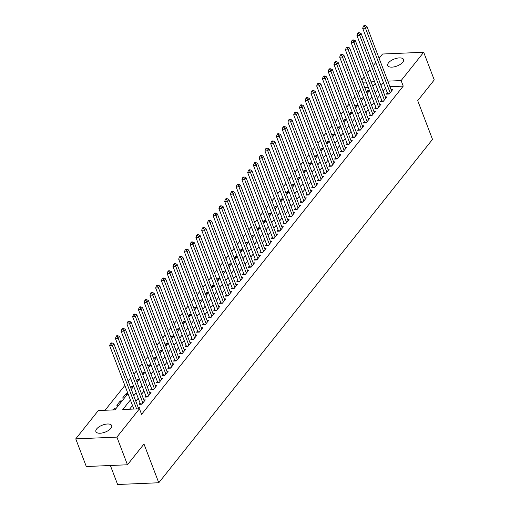 <?xml version="1.0" encoding="UTF-8"?>
<svg xmlns="http://www.w3.org/2000/svg" width="510" height="510" viewBox="0 0 510 510"><rect width="100%" height="100%" fill="white"/><g stroke="black" fill="none" stroke-linecap="round" stroke-linejoin="round"><path stroke-width="0.76" d="M402.76 62.22A8.46 3.755 159.1 0 1 394.408 66.804A8.46 3.755 159.1 0 1 387.74 65.535A8.46 3.755 159.1 0 1 388.524 62.819A8.46 3.755 159.1 0 1 396.876 58.236A8.46 3.755 159.1 0 1 403.544 59.504A8.46 3.755 159.1 0 1 402.76 62.22M110.919 428.317A8.46 3.755 159.1 0 1 102.567 432.901A8.46 3.755 159.1 0 1 95.899 431.632A8.46 3.755 159.1 0 1 96.677 428.916A8.46 3.755 159.1 0 1 105.034 424.333A8.46 3.755 159.1 0 1 111.696 425.601A8.46 3.755 159.1 0 1 110.919 428.317M110.37 465.502L117.625 484.5L158.776 482.753L432.505 139.383L417.722 100.661L434.252 79.923L423.695 52.269L401.121 80.58L387.829 81.147M158.776 482.753L143.992 444.038L127.462 464.776L86.305 466.522L75.748 438.868L98.315 410.55L114.999 409.842L127.959 393.592M360.621 89.69L358.218 92.705M354.871 96.9L352.467 99.915M349.12 104.116L346.717 107.132M343.37 111.333L340.967 114.342M337.62 118.543L335.217 121.558M331.87 125.76L329.466 128.769M326.119 132.97L323.716 135.985M320.369 140.186L317.966 143.202M314.619 147.396L312.216 150.412M308.869 154.613L306.465 157.628M303.118 161.823L300.715 164.838M297.368 169.04L294.965 172.055M291.618 176.256L289.215 179.265M285.861 183.466L283.464 186.481M280.111 190.683L277.714 193.692M274.361 197.893L271.957 200.908M268.611 205.109L266.207 208.125M262.86 212.319L260.457 215.335M257.11 219.536L254.707 222.551M251.36 226.752L248.956 229.761M245.61 233.962L243.206 236.978M239.859 241.179L237.456 244.188M234.109 248.389L231.706 251.404M228.359 255.606L225.955 258.621M222.609 262.816L220.205 265.831M216.858 270.032L214.455 273.048M211.108 277.249L208.705 280.258M205.358 284.459L202.954 287.474M199.608 291.675L197.204 294.684M193.857 298.885L191.454 301.901M188.107 306.102L185.704 309.117M182.351 313.312L179.953 316.327M176.6 320.529L174.203 323.544M170.85 327.739L168.453 330.754M165.1 334.955L162.696 337.971M159.35 342.172L156.946 345.181M153.599 349.382L151.196 352.397M147.849 356.598L145.446 359.607M142.099 363.808L139.695 366.824M136.349 371.025L133.945 374.04M130.598 378.235L128.195 381.25M124.848 385.452L105.066 410.269M361.858 79.955L364.261 76.946M367.608 72.745L370.011 69.73M373.358 65.529L375.762 62.52M379.108 58.319L382.538 54.015L423.695 52.269M387.358 92.884L386.35 94.146L389.13 94.031L392.585 89.703L391.119 89.766M381.608 100.1L380.6 101.362L383.38 101.241L386.835 96.919L385.369 96.977M375.857 107.31L374.85 108.579L377.63 108.458L381.085 104.129L379.618 104.193M370.107 114.527L369.1 115.789L371.879 115.674L375.334 111.346L373.868 111.403M364.357 121.743L363.349 123.006L366.129 122.884L369.578 118.556L368.118 118.62M358.606 128.953L357.599 130.216L360.379 130.101L363.828 125.772L362.368 125.836M352.856 136.17L351.849 137.432L354.628 137.311L358.077 132.982L356.617 133.046M347.106 143.38L346.099 144.642L348.878 144.528L352.327 140.199L350.867 140.263M341.356 150.597L340.349 151.859L343.128 151.738L346.577 147.409L345.117 147.473M335.606 157.807L334.598 159.069L337.378 158.954L340.827 154.626L339.36 154.689M329.855 165.023L328.848 166.285L331.627 166.171L335.076 161.842L333.61 161.899M324.105 172.24L323.098 173.502L325.877 173.381L329.326 169.052L327.86 169.116M318.348 179.45L317.347 180.712L320.127 180.597L323.576 176.269L322.11 176.326M312.598 186.666L311.597 187.929L314.377 187.808L317.826 183.479L316.359 183.543M306.848 193.876L305.847 195.139L308.626 195.024L312.075 190.695L310.609 190.759M301.098 201.093L300.09 202.355L302.876 202.234L306.325 197.905L304.859 197.969M295.347 208.303L294.34 209.565L297.126 209.451L300.575 205.122L299.109 205.186M289.597 215.52L288.59 216.782L291.376 216.661L294.825 212.338L293.358 212.396M283.847 222.736L282.84 223.998L285.619 223.877L289.074 219.549L287.608 219.612M278.097 229.946L277.089 231.208L279.869 231.094L283.324 226.765L281.858 226.822M272.346 237.163L271.339 238.425L274.119 238.304L277.574 233.975L276.108 234.039M266.596 244.373L265.589 245.635L268.368 245.52L271.824 241.192L270.357 241.255M260.846 251.589L259.839 252.852L262.618 252.73L266.073 248.402L264.607 248.466M255.096 258.799L254.088 260.062L256.868 259.947L260.317 255.618L258.857 255.682M249.345 266.016L248.338 267.278L251.118 267.157L254.566 262.835L253.107 262.892M243.595 273.226L242.588 274.488L245.367 274.374L248.816 270.045L247.356 270.109M237.845 280.443L236.838 281.705L239.617 281.59L243.066 277.262L241.606 277.319M232.095 287.659L231.087 288.921L233.867 288.8L237.316 284.472L235.849 284.535M226.344 294.869L225.337 296.131L228.117 296.017L231.565 291.688L230.099 291.752M220.594 302.086L219.587 303.348L222.366 303.227L225.815 298.898L224.349 298.962M214.844 309.296L213.837 310.558L216.616 310.443L220.065 306.115L218.599 306.178M209.087 316.512L208.086 317.775L210.866 317.653L214.315 313.325L212.848 313.389M203.337 323.722L202.336 324.985L205.116 324.87L208.565 320.541L207.098 320.605M197.587 330.939L196.579 332.201L199.365 332.086L202.814 327.758L201.348 327.815M191.837 338.156L190.829 339.418L193.615 339.297L197.064 334.968L195.598 335.032M186.086 345.366L185.079 346.628L187.865 346.513L191.314 342.184L189.847 342.242M180.336 352.582L179.329 353.844L182.115 353.723L185.563 349.395L184.097 349.458M174.586 359.792L173.578 361.054L176.358 360.94L179.813 356.611L178.347 356.675M168.835 367.009L167.828 368.271L170.608 368.15L174.063 363.821L172.597 363.885M163.085 374.219L162.078 375.481L164.858 375.366L168.313 371.038L166.846 371.101M157.335 381.435L156.328 382.698L159.107 382.576L162.562 378.254L161.096 378.312M151.585 388.652L150.577 389.914L153.357 389.793L156.806 385.464L155.346 385.528M145.834 395.862L144.827 397.124L147.607 397.009L151.056 392.681L149.596 392.738M140.084 403.078L139.077 404.341L141.856 404.22L145.305 399.891L143.845 399.955M115.113 409.702L114.533 408.166L113.131 409.925M120.864 402.486L120.283 400.956L116.828 405.284L118.702 405.201M126.62 395.275L126.034 393.739L122.578 398.068L124.453 397.991M132.37 388.059L131.784 386.529L130.719 387.861M138.121 380.842L137.534 379.312L136.47 380.645M143.871 373.632L143.284 372.096L142.22 373.435M149.621 366.416L149.035 364.886L147.97 366.218M155.371 359.206L154.785 357.669L153.72 359.008M161.122 351.989L160.535 350.459L159.471 351.792M166.872 344.779L166.285 343.243L165.221 344.575M172.622 337.563L172.036 336.033L170.971 337.365M178.373 330.353L177.786 328.816L176.721 330.148M184.123 323.136L183.536 321.6L182.472 322.938M189.873 315.919L189.286 314.389L188.228 315.722M195.623 308.709L195.037 307.173L193.978 308.512M201.373 301.493L200.787 299.963L199.729 301.295M207.124 294.283L206.537 292.746L205.479 294.079M212.874 287.066L212.294 285.536L211.229 286.869M218.624 279.856L218.044 278.32L216.98 279.652M224.374 272.64L223.794 271.11L222.73 272.442M230.131 265.423L229.545 263.893L228.48 265.226M235.881 258.213L235.295 256.677L234.23 258.015M241.632 250.996L241.045 249.466L239.98 250.799M247.382 243.786L246.795 242.25L245.731 243.582M253.132 236.57L252.546 235.04L251.481 236.372M258.882 229.36L258.296 227.823L257.231 229.156M264.633 222.143L264.046 220.613L262.981 221.946M270.383 214.927L269.796 213.397L268.732 214.729M276.133 207.717L275.547 206.18L274.482 207.519M281.883 200.5L281.297 198.97L280.232 200.302M287.634 193.29L287.047 191.754L285.983 193.092M293.384 186.073L292.797 184.543L291.739 185.876M299.134 178.863L298.548 177.327L297.489 178.659M304.884 171.647L304.298 170.117L303.24 171.449M310.635 164.437L310.048 162.9L308.99 164.233M316.385 157.22L315.798 155.684L314.74 157.023M322.135 150.004L321.555 148.474L320.49 149.806M327.885 142.794L327.305 141.257L326.241 142.596M333.636 135.577L333.055 134.047L331.991 135.38M339.392 128.367L338.806 126.831L337.741 128.163M345.142 121.15L344.556 119.62L343.491 120.953M350.893 113.94L350.306 112.404L349.242 113.736M356.643 106.724L356.056 105.194L354.992 106.526M362.393 99.507L361.807 97.977L360.742 99.31M368.328 87.593L364.828 87.745M116.401 408.089L114.533 408.166M122.151 400.873L120.283 400.956M127.902 393.663L126.034 393.739M133.652 386.446L131.784 386.529M139.402 379.236L137.534 379.312M145.152 372.019L143.284 372.096M150.903 364.803L149.035 364.886M156.653 357.593L154.785 357.669M162.403 350.376L160.535 350.459M168.16 343.166L166.285 343.243M173.91 335.95L172.036 336.033M179.66 328.74L177.786 328.816M185.41 321.523L183.536 321.6M191.161 314.307L189.286 314.389M196.911 307.096L195.037 307.173M202.661 299.88L200.787 299.963M208.411 292.67L206.537 292.746M214.162 285.453L212.294 285.536M219.912 278.243L218.044 278.32M225.662 271.027L223.794 271.11M231.412 263.817L229.545 263.893M237.163 256.6L235.295 256.677M242.913 249.384L241.045 249.466M248.663 242.173L246.795 242.25M254.413 234.957L252.546 235.04M260.164 227.747L258.296 227.823M265.914 220.53L264.046 220.613M271.671 213.32L269.796 213.397M277.421 206.104L275.547 206.18M283.171 198.887L281.297 198.97M288.921 191.677L287.047 191.754M294.672 184.461L292.797 184.543M300.422 177.25L298.548 177.327M306.172 170.034L304.298 170.117M311.922 162.824L310.048 162.9M317.673 155.607L315.798 155.684M323.423 148.391L321.555 148.474M329.173 141.181L327.305 141.257M334.923 133.964L333.055 134.047M340.674 126.754L338.806 126.831M346.424 119.538L344.556 119.62M352.174 112.327L350.306 112.404M357.924 105.111L356.056 105.194M363.675 97.901L361.807 97.977M369.425 90.684L367.557 90.761L366.492 92.1M130.394 399.974L122.789 409.517L139.472 408.81L141.582 414.337L403.238 86.114L389.94 86.681M385.528 88.102L383.131 91.111M379.778 95.313L377.381 98.328M374.028 102.529L371.631 105.544M368.277 109.739L365.874 112.755M362.527 116.956L360.124 119.971M356.777 124.172L354.373 127.181M351.027 131.382L348.623 134.398M345.276 138.599L342.873 141.608M339.526 145.809L337.123 148.824M333.776 153.025L331.372 156.041M328.026 160.236L325.622 163.251M322.275 167.452L319.872 170.467M316.525 174.662L314.122 177.678M310.775 181.879L308.371 184.894M305.025 189.095L302.621 192.104M299.274 196.305L296.871 199.321M293.524 203.522L291.121 206.531M287.774 210.732L285.37 213.747M282.024 217.948L279.62 220.964M276.267 225.159L273.87 228.174M270.517 232.375L268.12 235.391M264.766 239.592L262.369 242.601M259.016 246.802L256.613 249.817M253.266 254.018L250.863 257.027M247.516 261.228L245.112 264.244M241.766 268.445L239.362 271.46M236.015 275.655L233.612 278.67M230.265 282.872L227.862 285.887M224.515 290.088L222.111 293.097M218.764 297.298L216.361 300.313M213.014 304.515L210.611 307.524M207.264 311.725L204.861 314.74M201.514 318.941L199.11 321.957M195.763 326.151L193.36 329.167M190.013 333.368L187.61 336.383M184.263 340.578L181.86 343.593M178.513 347.794L176.109 350.81M172.756 355.011L170.359 358.02M167.006 362.221L164.609 365.236M161.256 369.438L158.859 372.447M155.505 376.648L153.102 379.663M149.755 383.864L147.352 386.88M144.005 391.074L141.601 394.09M138.255 398.291L135.851 401.306M132.504 405.507L129.534 409.23M138.159 408.861L139.555 407.107L138.095 407.171M127.462 464.776L116.898 437.121L75.748 438.868M403.238 86.114L401.121 80.58M139.472 408.81L116.898 437.121M383.418 82.569L381.015 85.584M377.668 89.785L375.264 92.794M371.917 96.996L369.514 100.011M366.167 104.212L363.764 107.227M360.417 111.422L358.014 114.438M354.667 118.639L352.263 121.654M348.916 125.849L346.513 128.864M343.166 133.065L340.763 136.081M337.416 140.282L335.013 143.291M331.666 147.492L329.262 150.507M325.916 154.708L323.512 157.718M320.165 161.919L317.762 164.934M314.415 169.135L312.012 172.15M308.658 176.345L306.261 179.361M302.908 183.562L300.511 186.577M297.158 190.778L294.761 193.787M291.408 197.988L289.004 201.004M285.657 205.205L283.254 208.214M279.907 212.415L277.504 215.43M274.157 219.631L271.753 222.647M268.407 226.842L266.003 229.857M262.656 234.058L260.253 237.073M256.906 241.275L254.503 244.284M251.156 248.485L248.752 251.5M245.406 255.701L243.002 258.71M239.655 262.911L237.252 265.927M233.905 270.128L231.502 273.143M228.155 277.338L225.751 280.353M222.405 284.554L220.001 287.57M216.654 291.765L214.251 294.78M210.904 298.981L208.501 301.996M205.147 306.198L202.75 309.207M199.397 313.408L197 316.423M193.647 320.624L191.25 323.633M187.897 327.834L185.493 330.85M182.147 335.051L179.743 338.066M176.396 342.261L173.993 345.276M170.646 349.478L168.243 352.493M164.896 356.694L162.492 359.703M159.145 363.904L156.742 366.919M153.395 371.121L150.992 374.13M147.645 378.331L145.242 381.346M141.895 385.547L139.491 388.563M136.144 392.757L133.741 395.773M374.582 81.708L371.089 81.855M366.218 82.065L362.718 82.212M131.306 389.391L133.709 386.382M137.056 382.181L139.459 379.166M142.806 374.965L145.21 371.949M148.557 367.755L150.96 364.739M154.307 360.538L156.71 357.523M160.057 353.322L162.46 350.313M165.807 346.111L168.211 343.096M171.558 338.895L173.961 335.886M177.308 331.685L179.711 328.669M183.058 324.468L185.462 321.453M188.808 317.258L191.212 314.243M194.559 310.042L196.962 307.026M200.309 302.825L202.712 299.816M206.065 295.615L208.462 292.6M211.816 288.399L214.213 285.39M217.566 281.188L219.963 278.173M223.316 273.972L225.72 270.957M229.066 266.762L231.47 263.747M234.817 259.545L237.22 256.53M240.567 252.335L242.97 249.32M246.317 245.119L248.721 242.103M252.067 237.902L254.471 234.893M257.818 230.692L260.221 227.677M263.568 223.476L265.971 220.467M269.318 216.266L271.722 213.25M275.068 209.049L277.472 206.034M280.819 201.839L283.222 198.823M286.569 194.622L288.972 191.607M292.319 187.406L294.723 184.397M298.07 180.196L300.473 177.18M303.82 172.979L306.223 169.97M309.57 165.769L311.973 162.754M315.327 158.553L317.724 155.537M321.077 151.343L323.474 148.327M326.827 144.126L329.231 141.111M332.577 136.909L334.981 133.9M338.328 129.699L340.731 126.684M344.078 122.483L346.481 119.474M349.828 115.273L352.231 112.257M355.578 108.056L357.982 105.041M361.329 100.846L363.732 97.831M367.079 93.63L369.482 90.614M372.829 86.419L375.233 83.404M368.143 92.297L367.557 90.761M136.635 408.931L112.442 345.57L113.883 343.765L138.548 408.37M133.856 409.045L109.663 345.684L112.442 345.57L111.492 343.625L112.066 342.905L110.957 342.95L110.377 343.67L111.492 343.625M110.377 343.67L109.663 345.684M113.883 343.765L112.066 342.905M142.864 402.957L118.192 338.353L119.633 336.549L144.304 401.153M140.511 404.277A1.32 0.714 87.6 0 0 140.422 403.958L115.413 338.474L118.192 338.353L117.243 336.409L117.816 335.688L116.707 335.739L116.127 336.46L117.243 336.409M116.127 336.46L115.413 338.474M119.633 336.549L117.816 335.688M148.614 395.747L123.943 331.143L125.383 329.339L150.055 393.943M146.262 397.067A1.32 0.714 87.6 0 0 146.172 396.748L121.163 331.258L123.943 331.143L122.993 329.199L123.567 328.478L122.457 328.523L121.884 329.243L122.993 329.199M121.884 329.243L121.163 331.258M125.383 329.339L123.567 328.478M154.364 388.531L129.693 323.926L131.134 322.122L155.805 386.727M152.012 389.85A1.32 0.714 87.6 0 0 151.923 389.532L126.913 324.048L129.693 323.926L128.743 321.982L129.317 321.262L128.208 321.313L127.634 322.033L128.743 321.982M127.634 322.033L126.913 324.048M131.134 322.122L129.317 321.262M160.114 381.314L135.443 316.716L136.884 314.912L161.555 379.517M157.762 382.634A1.32 0.714 87.6 0 0 157.673 382.322L132.664 316.831L135.443 316.716L134.493 314.772L135.067 314.052L133.958 314.096L133.384 314.817L134.493 314.772M133.384 314.817L132.664 316.831M136.884 314.912L135.067 314.052M165.865 374.104L141.193 309.5L142.634 307.696L167.305 372.3M163.512 375.424A1.32 0.714 87.6 0 0 163.423 375.105L138.414 309.621L141.193 309.5L140.244 307.555L140.817 306.835L139.708 306.88L139.134 307.606L140.244 307.555M139.134 307.606L138.414 309.621M142.634 307.696L140.817 306.835M171.615 366.888L146.95 302.29L148.384 300.486L173.056 365.083M169.263 368.207A1.32 0.714 87.6 0 0 169.173 367.895L144.164 302.404L146.95 302.29L145.994 300.345L146.568 299.619L145.458 299.67L144.885 300.39L145.994 300.345M144.885 300.39L144.164 302.404M148.384 300.486L146.568 299.619M177.365 359.678L152.7 295.073L154.135 293.269L178.806 357.873M175.013 360.997A1.32 0.714 87.6 0 0 174.924 360.678L149.914 295.188L152.7 295.073L151.744 293.129L152.318 292.409L151.209 292.453L150.635 293.173L151.744 293.129M150.635 293.173L149.914 295.188M154.135 293.269L152.318 292.409M183.115 352.461L158.451 287.857L159.885 286.053L184.556 350.657M180.763 353.781A1.32 0.714 87.6 0 0 180.674 353.468L155.665 287.978L158.451 287.857L157.494 285.912L158.075 285.192L156.959 285.243L156.385 285.963L157.494 285.912M156.385 285.963L155.665 287.978M159.885 286.053L158.075 285.192M188.866 345.251L164.201 280.647L165.635 278.842L190.306 343.447M186.52 346.57A1.32 0.714 87.6 0 0 186.424 346.252L161.421 280.761L164.201 280.647L163.245 278.702L163.825 277.982L162.709 278.026L162.135 278.747L163.245 278.702M162.135 278.747L161.421 280.761M165.635 278.842L163.825 277.982M194.616 338.034L169.951 273.43L171.385 271.626L196.057 336.23M192.27 339.354A1.32 0.714 87.6 0 0 192.174 339.035L167.172 273.551L169.951 273.43L168.995 271.486L169.575 270.765L168.459 270.816L167.886 271.537L168.995 271.486M167.886 271.537L167.172 273.551M171.385 271.626L169.575 270.765M200.373 330.818L175.701 266.22L177.136 264.416L201.807 329.02M198.02 332.137A1.32 0.714 87.6 0 0 197.925 331.825L172.922 266.335L175.701 266.22L174.745 264.276L175.325 263.555L174.21 263.6L173.636 264.32L174.745 264.276M173.636 264.32L172.922 266.335M177.136 264.416L175.325 263.555M206.123 323.608L181.452 259.003L182.886 257.199L207.557 321.804M203.77 324.927A1.32 0.714 87.6 0 0 203.675 324.609L178.672 259.125L181.452 259.003L180.502 257.059L181.076 256.339L179.96 256.383L179.386 257.11L180.502 257.059M179.386 257.11L178.672 259.125M182.886 257.199L181.076 256.339M211.873 316.391L187.202 251.793L188.636 249.989L213.308 314.587M209.521 317.711A1.32 0.714 87.6 0 0 209.425 317.398L184.422 251.908L187.202 251.793L186.252 249.849L186.826 249.129L185.71 249.173L185.136 249.894L186.252 249.849M185.136 249.894L184.422 251.908M188.636 249.989L186.826 249.129M217.623 309.181L192.952 244.577L194.386 242.773L219.058 307.377M215.271 310.501A1.32 0.714 87.6 0 0 215.182 310.182L190.173 244.692L192.952 244.577L192.002 242.632L192.576 241.912L191.46 241.957L190.887 242.677L192.002 242.632M190.887 242.677L190.173 244.692M194.386 242.773L192.576 241.912M223.374 301.965L198.702 237.36L200.143 235.563L224.808 300.16M221.021 303.284A1.32 0.714 87.6 0 0 220.932 302.972L195.923 237.481L198.702 237.36L197.752 235.422L198.326 234.696L197.211 234.747L196.637 235.467L197.752 235.422M196.637 235.467L195.923 237.481M200.143 235.563L198.326 234.696M229.124 294.755L204.453 230.15L205.893 228.346L230.558 292.95M226.772 296.074A1.32 0.714 87.6 0 0 226.682 295.755L201.673 230.265L204.453 230.15L203.503 228.206L204.076 227.485L202.961 227.53L202.387 228.25L203.503 228.206M202.387 228.25L201.673 230.265M205.893 228.346L204.076 227.485M234.874 287.538L210.203 222.934L211.644 221.13L236.308 285.734M232.522 288.858A1.32 0.714 87.6 0 0 232.433 288.539L207.423 223.055L210.203 222.934L209.253 220.989L209.827 220.269L208.717 220.32L208.137 221.04L209.253 220.989M208.137 221.04L207.423 223.055M211.644 221.13L209.827 220.269M240.624 280.328L215.953 215.724L217.394 213.919L242.059 278.524M238.272 281.647A1.32 0.714 87.6 0 0 238.183 281.329L213.174 215.838L215.953 215.724L215.003 213.779L215.577 213.059L214.468 213.103L213.888 213.824L215.003 213.779M213.888 213.824L213.174 215.838M217.394 213.919L215.577 213.059M246.375 273.111L221.703 208.507L223.144 206.703L247.809 271.307M244.022 274.431A1.32 0.714 87.6 0 0 243.933 274.112L218.924 208.628L221.703 208.507L220.753 206.563L221.327 205.842L220.218 205.893L219.638 206.614L220.753 206.563M219.638 206.614L218.924 208.628M223.144 206.703L221.327 205.842M252.125 265.895L227.454 201.297L228.894 199.493L253.566 264.097M249.772 267.214A1.32 0.714 87.6 0 0 249.683 266.902L224.674 201.412L227.454 201.297L226.504 199.353L227.077 198.632L225.968 198.677L225.388 199.397L226.504 199.353M225.388 199.397L224.674 201.412M228.894 199.493L227.077 198.632M257.875 258.685L233.204 194.08L234.645 192.276L259.316 256.881M255.523 260.004A1.32 0.714 87.6 0 0 255.433 259.686L230.424 194.202L233.204 194.08L232.254 192.136L232.828 191.416L231.719 191.46L231.145 192.187L232.254 192.136M231.145 192.187L230.424 194.202M234.645 192.276L232.828 191.416M263.625 251.468L238.954 186.864L240.395 185.066L265.066 249.664M261.273 252.788A1.32 0.714 87.6 0 0 261.184 252.475L236.175 186.985L238.954 186.864L238.004 184.926L238.578 184.199L237.469 184.25L236.895 184.971L238.004 184.926M236.895 184.971L236.175 186.985M240.395 185.066L238.578 184.199M269.376 244.258L244.704 179.654L246.145 177.85L270.816 242.454M267.023 245.578A1.32 0.714 87.6 0 0 266.934 245.259L241.925 179.769L244.704 179.654L243.754 177.709L244.328 176.989L243.219 177.034L242.645 177.754L243.754 177.709M242.645 177.754L241.925 179.769M246.145 177.85L244.328 176.989M275.126 237.042L250.461 172.437L251.895 170.633L276.567 235.237M272.773 238.361A1.32 0.714 87.6 0 0 272.684 238.042L247.675 172.558L250.461 172.437L249.505 170.493L250.078 169.773L248.969 169.824L248.395 170.544L249.505 170.493M248.395 170.544L247.675 172.558M251.895 170.633L250.078 169.773M280.876 229.831L256.211 165.227L257.646 163.423L282.317 228.027M278.524 231.151A1.32 0.714 87.6 0 0 278.434 230.832L253.425 165.342L256.211 165.227L255.255 163.283L255.829 162.562L254.719 162.607L254.146 163.327L255.255 163.283M254.146 163.327L253.425 165.342M257.646 163.423L255.829 162.562M286.626 222.615L261.962 158.011L263.396 156.207L288.067 220.811M284.274 223.935A1.32 0.714 87.6 0 0 284.185 223.616L259.176 158.132L261.962 158.011L261.005 156.066L261.579 155.346L260.47 155.397L259.896 156.117L261.005 156.066M259.896 156.117L259.176 158.132M263.396 156.207L261.579 155.346M292.377 215.398L267.712 150.801L269.146 148.996L293.817 213.601M290.024 216.718A1.32 0.714 87.6 0 0 289.935 216.406L264.926 150.915L267.712 150.801L266.755 148.856L267.336 148.136L266.22 148.18L265.646 148.901L266.755 148.856M265.646 148.901L264.926 150.915M269.146 148.996L267.336 148.136M298.127 208.188L273.462 143.584L274.896 141.78L299.568 206.384M295.781 209.508A1.32 0.714 87.6 0 0 295.685 209.189L270.683 143.705L273.462 143.584L272.506 141.64L273.086 140.919L271.97 140.964L271.397 141.691L272.506 141.64M271.397 141.691L270.683 143.705M274.896 141.78L273.086 140.919M303.883 200.972L279.212 136.374L280.647 134.57L305.318 199.168M301.531 202.291A1.32 0.714 87.6 0 0 301.435 201.979L276.433 136.489L279.212 136.374L278.256 134.43L278.836 133.703L277.72 133.754L277.147 134.474L278.256 134.43M277.147 134.474L276.433 136.489M280.647 134.57L278.836 133.703M309.634 193.762L284.962 129.157L286.397 127.353L311.068 191.958M307.281 195.081A1.32 0.714 87.6 0 0 307.186 194.763L282.183 129.272L284.962 129.157L284.006 127.213L284.586 126.493L283.471 126.537L282.897 127.258L284.006 127.213M282.897 127.258L282.183 129.272M286.397 127.353L284.586 126.493M315.384 186.545L290.713 121.941L292.147 120.143L316.818 184.741M313.032 187.865A1.32 0.714 87.6 0 0 312.936 187.552L287.933 122.062L290.713 121.941L289.763 119.997L290.337 119.276L289.221 119.327L288.647 120.048L289.763 119.997M288.647 120.048L287.933 122.062M292.147 120.143L290.337 119.276M321.134 179.335L296.463 114.731L297.897 112.927L322.569 177.531M318.782 180.655A1.32 0.714 87.6 0 0 318.686 180.336L293.683 114.846L296.463 114.731L295.513 112.786L296.087 112.066L294.971 112.111L294.397 112.831L295.513 112.786M294.397 112.831L293.683 114.846M297.897 112.927L296.087 112.066M326.884 172.119L302.213 107.514L303.654 105.71L328.319 170.315M324.532 173.438A1.32 0.714 87.6 0 0 324.443 173.119L299.434 107.635L302.213 107.514L301.263 105.57L301.837 104.85L300.721 104.901L300.148 105.621L301.263 105.57M300.148 105.621L299.434 107.635M303.654 105.71L301.837 104.85M332.635 164.909L307.963 100.304L309.404 98.5L334.069 163.104M330.282 166.222A1.32 0.714 87.6 0 0 330.193 165.909L305.184 100.419L307.963 100.304L307.014 98.36L307.587 97.639L306.472 97.684L305.898 98.404L307.014 98.36M305.898 98.404L305.184 100.419M309.404 98.5L307.587 97.639M338.385 157.692L313.714 93.088L315.154 91.284L339.819 155.888M336.033 159.012A1.32 0.714 87.6 0 0 335.943 158.693L310.934 93.209L313.714 93.088L312.764 91.143L313.338 90.423L312.228 90.468L311.648 91.194L312.764 91.143M311.648 91.194L310.934 93.209M315.154 91.284L313.338 90.423M344.135 150.475L319.464 85.878L320.905 84.073L345.57 148.671M341.783 151.795A1.32 0.714 87.6 0 0 341.694 151.483L316.684 85.992L319.464 85.878L318.514 83.933L319.088 83.213L317.979 83.257L317.398 83.978L318.514 83.933M317.398 83.978L316.684 85.992M320.905 84.073L319.088 83.213M349.885 143.265L325.214 78.661L326.655 76.857L351.32 141.461M347.533 144.585A1.32 0.714 87.6 0 0 347.444 144.266L322.435 78.782L325.214 78.661L324.264 76.717L324.838 75.996L323.729 76.041L323.149 76.768L324.264 76.717M323.149 76.768L322.435 78.782M326.655 76.857L324.838 75.996M355.636 136.049L330.964 71.445L332.405 69.647L357.076 134.245M353.283 137.368A1.32 0.714 87.6 0 0 353.194 137.056L328.185 71.566L330.964 71.445L330.015 69.507L330.588 68.78L329.479 68.831L328.899 69.551L330.015 69.507M328.899 69.551L328.185 71.566M332.405 69.647L330.588 68.78M361.386 128.839L336.715 64.234L338.156 62.43L362.827 127.035M359.034 130.158A1.32 0.714 87.6 0 0 358.944 129.84L333.935 64.349L336.715 64.234L335.765 62.29L336.339 61.57L335.229 61.614L334.656 62.335L335.765 62.29M334.656 62.335L333.935 64.349M338.156 62.43L336.339 61.57M367.136 121.622L342.465 57.018L343.906 55.214L368.577 119.818M364.784 122.942A1.32 0.714 87.6 0 0 364.695 122.623L339.685 57.139L342.465 57.018L341.515 55.074L342.089 54.353L340.98 54.404L340.406 55.125L341.515 55.074M340.406 55.125L339.685 57.139M343.906 55.214L342.089 54.353M372.886 114.412L348.215 49.808L349.656 48.004L374.327 112.608M370.534 115.732A1.32 0.714 87.6 0 0 370.445 115.413L345.436 49.923L348.215 49.808L347.265 47.863L347.839 47.143L346.73 47.188L346.156 47.908L347.265 47.863M346.156 47.908L345.436 49.923M349.656 48.004L347.839 47.143M378.637 107.196L353.965 42.591L355.406 40.787L380.077 105.391M376.284 108.515A1.32 0.714 87.6 0 0 376.195 108.196L351.186 42.712L353.965 42.591L353.016 40.647L353.589 39.927L352.48 39.978L351.906 40.698L353.016 40.647M351.906 40.698L351.186 42.712M355.406 40.787L353.589 39.927M384.387 99.979L359.722 35.381L361.156 33.577L385.828 98.181M382.035 101.299A1.32 0.714 87.6 0 0 381.945 100.986L356.936 35.496L359.722 35.381L358.766 33.437L359.34 32.716L358.23 32.761L357.657 33.481L358.766 33.437M357.657 33.481L356.936 35.496M361.156 33.577L359.34 32.716M390.137 92.769L365.472 28.165L366.907 26.361L391.578 90.965M387.785 94.089A1.32 0.714 87.6 0 0 387.696 93.77L362.686 28.286L365.472 28.165L364.516 26.22L365.09 25.5L363.981 25.545L363.407 26.271L364.516 26.22M363.407 26.271L362.686 28.286M366.907 26.361L365.09 25.5M142.124 403.888L140.422 403.958M147.874 396.678L146.172 396.748M153.625 389.461L151.923 389.532M159.375 382.245L157.673 382.322M165.125 375.035L163.423 375.105M170.875 367.818L169.173 367.895M176.626 360.608L174.924 360.678M182.376 353.392L180.674 353.468M188.126 346.182L186.424 346.252M193.876 338.965L192.174 339.035M199.627 331.749L197.925 331.825M205.377 324.538L203.675 324.609M211.127 317.322L209.425 317.398M216.877 310.112L215.182 310.182M222.628 302.895L220.932 302.972M228.378 295.685L226.682 295.755M234.128 288.469L232.433 288.539M239.885 281.259L238.183 281.329M245.635 274.042L243.933 274.112M251.385 266.826L249.683 266.902M257.136 259.615L255.433 259.686M262.886 252.399L261.184 252.475M268.636 245.189L266.934 245.259M274.386 237.972L272.684 238.042M280.137 230.762L278.434 230.832M285.887 223.546L284.185 223.616M291.637 216.329L289.935 216.406M297.387 209.119L295.685 209.189M303.138 201.903L301.435 201.979M308.888 194.692L307.186 194.763M314.638 187.476L312.936 187.552M320.388 180.266L318.686 180.336M326.139 173.049L324.443 173.119M331.889 165.839L330.193 165.909M337.639 158.623L335.943 158.693M343.396 151.406L341.694 151.483M349.146 144.196L347.444 144.266M354.896 136.98L353.194 137.056M360.647 129.769L358.944 129.84M366.397 122.553L364.695 122.623M372.147 115.343L370.445 115.413M377.897 108.126L376.195 108.196M383.647 100.91L381.945 100.986M389.398 93.7L387.696 93.77"/></g></svg>
